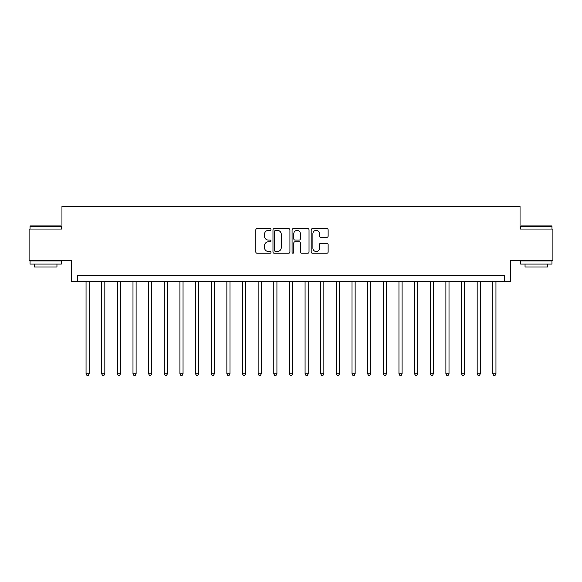 <?xml version="1.0" encoding="UTF-8"?>
<svg xmlns="http://www.w3.org/2000/svg" width="582" height="582" viewBox="0 0 582 582"><rect width="100%" height="100%" fill="white"/><g stroke="black" fill="none" stroke-linecap="round" stroke-linejoin="round"><path stroke-width="0.87" d="M270.972 229.512A0.858 0.858 0 0 0 270.113 228.653L257.062 228.653A1.229 1.229 0 0 0 255.833 229.875L255.833 251.991A1.229 1.229 0 0 0 257.062 253.221L270.113 253.221A0.858 0.858 0 0 0 270.972 252.362A0.858 0.858 0 0 0 270.113 251.504L268.426 251.504A3.929 3.929 0 0 1 264.497 247.568L264.497 245.728A3.929 3.929 0 0 1 268.426 241.792L270.113 241.792A0.858 0.858 0 0 0 270.972 240.933A0.858 0.858 0 0 0 270.113 240.075L268.426 240.075A3.929 3.929 0 0 1 264.497 236.147L264.497 234.299A3.929 3.929 0 0 1 268.426 230.37L270.113 230.37A0.858 0.858 0 0 0 270.972 229.512M326.902 237.31A1.229 1.229 0 0 0 328.132 236.081L328.132 229.875A1.229 1.229 0 0 0 326.902 228.653L312.41 228.653A1.229 1.229 0 0 0 311.181 229.875L311.181 251.991A1.229 1.229 0 0 0 312.41 253.221L326.902 253.221A1.229 1.229 0 0 0 328.132 251.991L328.132 244.498A1.229 1.229 0 0 0 326.902 243.269L320.697 243.269A1.229 1.229 0 0 0 319.474 244.498L319.474 248.216A3.288 3.288 0 0 1 316.186 251.504A3.288 3.288 0 0 1 312.898 248.216L312.898 233.658A3.288 3.288 0 0 1 316.186 230.37A3.288 3.288 0 0 1 319.474 233.658L319.474 236.081A1.229 1.229 0 0 0 320.697 237.31L326.902 237.31M504.398 281.615L510.661 281.615L510.661 260.336L552.9 260.336L552.9 229.046L520.046 229.046L520.046 206.515L61.954 206.515L61.954 229.046L29.1 229.046L29.1 260.336L71.339 260.336L71.339 281.615L504.398 281.615L504.398 275.351L77.602 275.351L77.602 281.615M289.923 229.875A1.229 1.229 0 0 0 288.694 228.653L274.202 228.653A1.229 1.229 0 0 0 272.973 229.875L272.973 251.991A1.229 1.229 0 0 0 274.202 253.221L288.694 253.221A1.229 1.229 0 0 0 289.923 251.991L289.923 229.875M293.306 228.653L307.798 228.653A1.229 1.229 0 0 1 309.027 229.875L309.027 251.991A1.229 1.229 0 0 1 307.798 253.221L301.6 253.221A1.229 1.229 0 0 1 300.37 251.991L300.37 243.021A1.229 1.229 0 0 0 299.141 241.792L295.023 241.792A1.229 1.229 0 0 0 293.794 243.021L293.794 252.362A0.858 0.858 0 0 1 292.935 253.221A0.858 0.858 0 0 1 292.077 252.362L292.077 229.875A1.229 1.229 0 0 1 293.306 228.653M275.548 230.37A0.858 0.858 0 0 0 274.689 231.229L274.689 250.638A0.858 0.858 0 0 0 275.548 251.504L277.33 251.504A3.929 3.929 0 0 0 281.266 247.568L281.266 234.299A3.929 3.929 0 0 0 277.33 230.37L275.548 230.37M300.37 233.717A3.288 3.288 0 0 0 297.082 230.428A3.288 3.288 0 0 0 293.794 233.717L293.794 238.846A1.229 1.229 0 0 0 295.023 240.075L299.141 240.075A1.229 1.229 0 0 0 300.37 238.846L300.37 233.717M86.049 281.615L86.049 373.855L89.177 373.855L89.177 281.615M89.177 373.855L88.238 375.485L86.987 375.485L86.049 373.855M101.69 281.615L101.69 373.855L104.825 373.855L104.825 281.615M104.825 373.855L103.887 375.485L102.636 375.485L101.69 373.855M117.338 281.615L117.338 373.855L120.467 373.855L120.467 281.615M120.467 373.855L119.528 375.485L118.277 375.485L117.338 373.855M132.987 281.615L132.987 373.855L136.115 373.855L136.115 281.615M136.115 373.855L135.177 375.485L133.925 375.485L132.987 373.855M148.628 281.615L148.628 373.855L151.757 373.855L151.757 281.615M151.757 373.855L150.818 375.485L149.567 375.485L148.628 373.855M30.417 225.918L60.95 225.918L61.328 226.289L30.038 226.289L30.417 225.918M45.687 264.09L30.038 264.09L30.038 260.962L61.328 260.962L61.328 264.09L45.687 264.09M56.949 264.09L56.949 266.971L34.418 266.971L34.418 264.09M521.05 225.918L551.583 225.918L551.962 226.289L520.672 226.289L521.05 225.918M536.313 264.09L520.672 264.09L520.672 260.962L551.962 260.962L551.962 264.09L536.313 264.09M547.582 264.09L547.582 266.971L525.051 266.971L525.051 264.09M164.277 281.615L164.277 373.855L167.405 373.855L167.405 281.615M167.405 373.855L166.467 375.485L165.215 375.485L164.277 373.855M179.918 281.615L179.918 373.855L183.046 373.855L183.046 281.615M183.046 373.855L182.108 375.485L180.857 375.485L179.918 373.855M195.567 281.615L195.567 373.855L198.695 373.855L198.695 281.615M198.695 373.855L197.756 375.485L196.505 375.485L195.567 373.855M211.208 281.615L211.208 373.855L214.336 373.855L214.336 281.615M214.336 373.855L213.398 375.485L212.146 375.485L211.208 373.855M226.856 281.615L226.856 373.855L229.985 373.855L229.985 281.615M229.985 373.855L229.046 375.485L227.795 375.485L226.856 373.855M242.498 281.615L242.498 373.855L245.626 373.855L245.626 281.615M245.626 373.855L244.687 375.485L243.436 375.485L242.498 373.855M258.146 281.615L258.146 373.855L261.274 373.855L261.274 281.615M261.274 373.855L260.336 375.485L259.085 375.485L258.146 373.855M273.787 281.615L273.787 373.855L276.923 373.855L276.923 281.615M276.923 373.855L275.977 375.485L274.726 375.485L273.787 373.855M289.436 281.615L289.436 373.855L292.564 373.855L292.564 281.615M292.564 373.855L291.626 375.485L290.374 375.485L289.436 373.855M305.077 281.615L305.077 373.855L308.213 373.855L308.213 281.615M308.213 373.855L307.274 375.485L306.023 375.485L305.077 373.855M320.726 281.615L320.726 373.855L323.854 373.855L323.854 281.615M323.854 373.855L322.915 375.485L321.664 375.485L320.726 373.855M336.374 281.615L336.374 373.855L339.502 373.855L339.502 281.615M339.502 373.855L338.564 375.485L337.313 375.485L336.374 373.855M352.015 281.615L352.015 373.855L355.144 373.855L355.144 281.615M355.144 373.855L354.205 375.485L352.954 375.485L352.015 373.855M367.664 281.615L367.664 373.855L370.792 373.855L370.792 281.615M370.792 373.855L369.854 375.485L368.602 375.485L367.664 373.855M383.305 281.615L383.305 373.855L386.433 373.855L386.433 281.615M386.433 373.855L385.495 375.485L384.244 375.485L383.305 373.855M398.954 281.615L398.954 373.855L402.082 373.855L402.082 281.615M402.082 373.855L401.144 375.485L399.892 375.485L398.954 373.855M414.595 281.615L414.595 373.855L417.723 373.855L417.723 281.615M417.723 373.855L416.785 375.485L415.533 375.485L414.595 373.855M430.243 281.615L430.243 373.855L433.372 373.855L433.372 281.615M433.372 373.855L432.433 375.485L431.182 375.485L430.243 373.855M445.885 281.615L445.885 373.855L449.013 373.855L449.013 281.615M449.013 373.855L448.075 375.485L446.823 375.485L445.885 373.855M461.533 281.615L461.533 373.855L464.662 373.855L464.662 281.615M464.662 373.855L463.723 375.485L462.472 375.485L461.533 373.855M477.175 281.615L477.175 373.855L480.31 373.855L480.31 281.615M480.31 373.855L479.364 375.485L478.113 375.485L477.175 373.855M492.823 281.615L492.823 373.855L495.951 373.855L495.951 281.615M495.951 373.855L495.013 375.485L493.762 375.485L492.823 373.855M30.038 229.046L30.038 226.289M37.175 260.962L37.175 260.336M54.191 260.962L54.191 260.336M61.328 229.046L61.328 226.289M520.672 229.046L520.672 226.289M527.809 260.962L527.809 260.336M544.825 260.962L544.825 260.336M551.962 229.046L551.962 226.289"/></g></svg>
